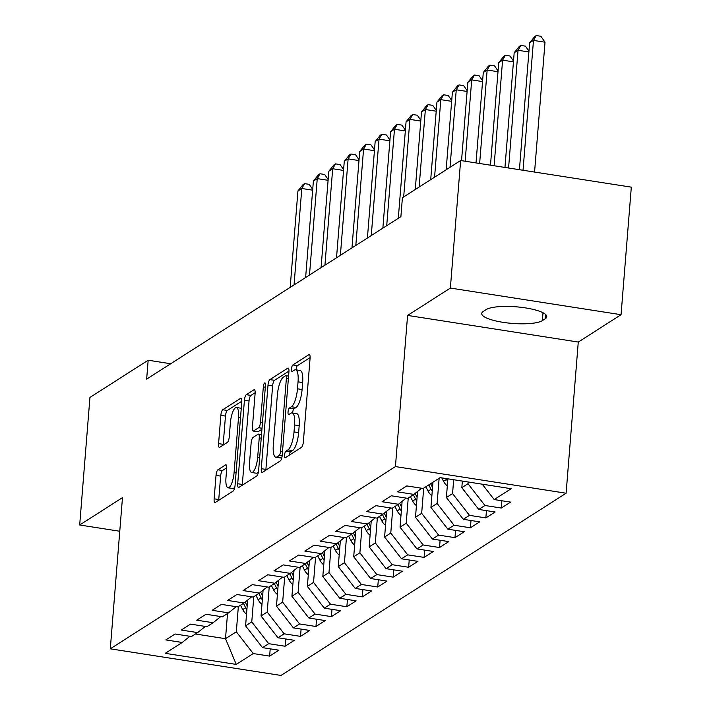 <?xml version="1.0" encoding="UTF-8"?>
<svg xmlns="http://www.w3.org/2000/svg" width="711" height="711" viewBox="0 0 711 711"><rect width="100%" height="100%" fill="white"/><g stroke="black" fill="none" stroke-linecap="round" stroke-linejoin="round"><path stroke-width="1.07" d="M284.56 455.12A3.351 0.978 -81.1 0 0 285.102 457.76A3.351 0.978 -81.1 0 0 285.36 457.688L301.473 447.397A4.79 1.395 -81.1 0 0 303.357 441.789L310.076 358.326A4.79 1.395 -81.1 0 0 309.294 354.558A4.79 1.395 -81.1 0 0 308.93 354.656L292.825 364.947A3.351 0.978 -81.1 0 0 291.501 368.876A3.351 0.978 -81.1 0 0 292.043 371.506A3.351 0.978 -81.1 0 0 292.301 371.444L294.39 370.111A15.331 4.453 -81.1 0 1 295.554 369.8A15.331 4.453 -81.1 0 1 298.042 381.843L297.482 388.801A15.331 4.453 -81.1 0 1 291.439 406.745L289.35 408.07A3.351 0.978 -81.1 0 0 288.035 411.998A3.351 0.978 -81.1 0 0 288.577 414.629A3.351 0.978 -81.1 0 0 288.835 414.566L290.915 413.233A15.331 4.453 -81.1 0 1 292.088 412.931A15.331 4.453 -81.1 0 1 294.576 424.974L294.016 431.924A15.331 4.453 -81.1 0 1 287.973 449.867L285.884 451.201A3.351 0.978 -81.1 0 0 284.56 455.12M310.112 357.562L297.438 365.667A3.351 0.978 -81.1 0 0 296.114 369.596A3.351 0.978 -81.1 0 0 296.096 369.889M295.554 369.8L300.166 370.52A15.331 4.453 -81.1 0 1 302.655 382.562L302.095 389.521A15.331 4.453 -81.1 0 1 296.052 407.465L293.963 408.789A3.351 0.978 -81.1 0 0 292.648 412.718A3.351 0.978 -81.1 0 0 292.621 413.011M217.913 469.784A4.79 1.395 -81.1 0 0 216.02 475.392L214.135 498.811A4.79 1.395 -81.1 0 0 214.918 502.579A4.79 1.395 -81.1 0 0 215.282 502.481L233.172 491.043A4.79 1.395 -81.1 0 0 235.057 485.444L241.776 401.973A4.79 1.395 -81.1 0 0 240.993 398.213A4.79 1.395 -81.1 0 0 240.629 398.302L222.739 409.74A4.79 1.395 -81.1 0 0 220.854 415.348L218.579 443.628A4.79 1.395 -81.1 0 0 219.352 447.397A4.79 1.395 -81.1 0 0 219.717 447.299L227.378 442.402A4.79 1.395 -81.1 0 0 229.262 436.803L230.391 422.769A12.816 3.724 -81.1 0 1 236.425 407.519A12.816 3.724 -81.1 0 1 238.505 417.588L234.088 472.539A12.816 3.724 -81.1 0 1 228.053 487.79A12.816 3.724 -81.1 0 1 225.974 477.721L226.711 468.567A4.79 1.395 -81.1 0 0 225.929 464.798A4.79 1.395 -81.1 0 0 225.565 464.896L217.913 469.784L222.525 470.504A4.79 1.395 -81.1 0 0 220.632 476.112L218.748 499.531A4.79 1.395 -81.1 0 0 218.712 500.286M146.653 379.123L400.888 216.633L402.408 197.738L460.639 160.526L450.374 288.071L407.59 315.417L395.432 466.585L110.303 648.814L122.47 497.647L79.685 524.994L89.942 397.44L148.172 360.228L146.653 379.123M261.284 468.673A4.79 1.395 -81.1 0 0 262.066 472.442A4.79 1.395 -81.1 0 0 262.43 472.344L280.321 460.915A4.79 1.395 -81.1 0 0 282.214 455.307L288.924 371.835A4.79 1.395 -81.1 0 0 288.151 368.076A4.79 1.395 -81.1 0 0 287.786 368.174L269.896 379.603A4.79 1.395 -81.1 0 0 268.003 385.211L261.284 468.673L265.905 469.393A4.79 1.395 -81.1 0 0 265.861 470.158M256.742 475.979L238.852 487.408A4.79 1.395 -81.1 0 1 238.487 487.506A4.79 1.395 -81.1 0 1 237.714 483.747L244.424 400.275A4.79 1.395 -81.1 0 1 246.317 394.676L253.969 389.779A4.79 1.395 -81.1 0 1 254.342 389.681A4.79 1.395 -81.1 0 1 255.116 393.45L252.396 427.293A4.79 1.395 -81.1 0 0 253.169 431.062A4.79 1.395 -81.1 0 0 253.534 430.964L258.617 427.72A4.79 1.395 -81.1 0 0 260.502 422.112L263.337 386.873A3.351 0.978 -81.1 0 1 264.919 382.882A3.351 0.978 -81.1 0 1 265.461 385.513L258.635 470.371A4.79 1.395 -81.1 0 1 256.742 475.979M395.432 466.585L566.107 493.221L280.978 675.45L110.303 648.814M501.895 500.766L501.308 508.045L510.578 502.117L494.198 499.566L511.191 488.706L440.153 477.623L423.161 488.475L406.79 485.924L397.52 491.843L413.891 494.403L407.714 498.349L391.343 495.798L382.074 501.717L398.453 504.277L392.268 508.223L375.897 505.663L366.627 511.591L383.007 514.142L376.83 518.097L360.45 515.537L351.181 521.465L367.56 524.016L361.384 527.962L345.004 525.411L335.734 531.33L352.114 533.89L345.937 537.836L329.557 535.285L320.288 541.204L336.667 543.764L330.491 547.71L314.111 545.15L304.841 551.078L321.221 553.629L315.044 557.584L298.664 555.024L289.404 560.943L305.774 563.503L299.598 567.449L283.218 564.898L273.957 570.817L290.328 573.377L284.151 577.323L267.771 574.772L258.511 580.691L274.881 583.242L268.705 587.197L252.334 584.638L243.064 590.565L259.435 593.116L253.258 597.062L236.887 594.512L227.618 600.431L243.989 602.99L237.812 606.936L221.441 604.386L212.171 610.305L228.551 612.864L222.365 616.81L205.994 614.251L196.725 620.179L213.104 622.729L206.919 626.684L190.548 624.125L181.278 630.053L197.658 632.603L191.481 636.549L175.102 633.999L165.832 639.918L182.212 642.477L189.899 636.309M501.308 508.045L484.938 505.485L478.752 509.432L461.821 487.657L462.354 481.08M486.448 510.64L485.862 517.91L495.132 511.991L478.752 509.432M485.862 517.91L469.491 515.359L463.314 519.306L446.384 497.531L447.886 478.823M471.002 520.505L470.415 527.784L479.685 521.865L463.314 519.306M470.415 527.784L454.045 525.233L447.868 529.18L430.937 507.405L432.963 482.218M455.555 530.379L454.978 537.658L464.239 531.73L447.868 529.18M454.978 537.658L438.598 535.099L432.421 539.054L415.491 517.27L417.561 491.461M440.109 540.253L439.531 547.532L448.792 541.604L432.421 539.054M439.531 547.532L423.152 544.973L416.975 548.919L400.044 527.144L402.115 501.335M424.671 550.118L424.085 557.397L433.346 551.478L416.975 548.919M424.085 557.397L407.705 554.847L401.528 558.793L384.598 537.018L386.677 511.2M409.225 559.992L408.638 567.271L417.908 561.352L401.528 558.793M408.638 567.271L392.259 564.712L386.082 568.667L369.151 546.892L371.231 521.074M393.778 569.867L393.192 577.145L402.462 571.217L386.082 568.667M393.192 577.145L376.812 574.586L370.635 578.532L353.705 556.757L355.784 530.948M378.332 579.741L377.745 587.01L387.015 581.091L370.635 578.532M377.745 587.01L361.366 584.46L355.189 588.406L338.258 566.631L340.338 540.813M362.886 589.606L362.299 596.885L371.569 590.965L355.189 588.406M362.299 596.885L345.919 594.334L339.742 598.28L322.812 576.505L324.891 550.687M347.439 599.48L346.852 606.759L356.122 600.831L339.742 598.28M346.852 606.759L330.482 604.199L324.296 608.154L307.365 586.379L309.445 560.561M331.993 609.354L331.406 616.633L340.676 610.705L324.296 608.154M331.406 616.633L315.035 614.073L308.85 618.019L291.919 596.245L293.999 570.435M316.546 619.219L315.96 626.498L325.229 620.579L308.85 618.019M315.96 626.498L299.589 623.947L293.412 627.893L276.472 606.119L278.552 580.3M301.1 629.093L300.513 636.372L309.783 630.453L293.412 627.893M300.513 636.372L284.142 633.821L277.965 637.767L261.035 615.993L263.106 590.174M285.653 638.967L285.067 646.246L294.336 640.318L277.965 637.767M285.067 646.246L268.696 643.686L262.519 647.641L245.588 625.858L247.659 600.048M270.207 648.841L269.629 656.12L278.89 650.192L262.519 647.641M269.629 656.12L253.249 653.56L236.256 664.421L165.219 653.338L182.212 642.477M197.658 632.603L205.346 626.435M227.529 613.513L225.503 638.691L236.319 631.786L238.345 606.599M253.249 653.56L236.319 631.786M236.256 664.421L225.503 638.691L195.463 634.008M213.104 622.729L220.792 616.561M245.588 625.858L251.765 621.912L253.791 596.725M268.696 643.686L251.765 621.912M228.551 612.864L236.239 606.696M261.035 615.993L267.212 612.038L269.238 586.859M284.142 633.821L267.212 612.038M243.989 602.99L251.685 596.822M276.472 606.119L282.658 602.173L284.684 576.985M299.589 623.947L282.658 602.173M259.435 593.116L267.132 586.948M291.919 596.245L298.105 592.299L300.131 567.111M315.035 614.073L298.105 592.299M274.881 583.242L282.578 577.074M307.365 586.379L313.542 582.425L315.568 557.237M330.482 604.199L313.542 582.425M290.328 573.377L298.025 567.209M322.812 576.505L328.989 572.559L331.015 547.372M345.919 594.334L328.989 572.559M305.774 563.503L313.471 557.335M338.258 566.631L344.435 562.685L346.461 537.498M361.366 584.46L344.435 562.685M321.221 553.629L328.917 547.461M353.705 556.757L359.882 552.811L361.908 527.624M376.812 574.586L359.882 552.811M336.667 543.764L344.355 537.587M369.151 546.892L375.328 542.937L377.354 517.759M392.259 564.712L375.328 542.937M352.114 533.89L359.802 527.722M384.598 537.018L390.774 533.072L392.801 507.885M407.705 554.847L390.774 533.072M367.56 524.016L375.248 517.848M400.044 527.144L406.221 523.198L408.247 498.011M423.152 544.973L406.221 523.198M383.007 514.142L390.695 507.974M415.491 517.27L421.667 513.324L423.694 488.137M438.598 535.099L421.667 513.324M398.453 504.277L406.141 498.109M430.937 507.405L437.114 503.45L439.14 478.272M454.045 525.233L437.114 503.45M413.891 494.403L421.587 488.235M446.384 497.531L452.56 493.585L453.671 479.729M469.491 515.359L452.56 493.585M461.821 487.657L468.007 483.711L468.14 481.987M484.938 505.485L468.007 483.711M170.72 363.748L148.172 360.228M79.685 524.994L119.759 531.25M407.59 315.417L578.274 342.053L621.058 314.706L450.374 288.071M621.058 314.706L631.315 187.153L460.639 160.526M578.274 342.053L566.107 493.221M494.198 499.566L482.245 484.191M545.159 318.83A31.231 7.43 -175.4 0 0 546.768 316.724A31.231 7.43 -175.4 0 0 520.941 307.285A31.231 7.43 -175.4 0 0 486.111 309.614L483.338 311.391A31.231 7.43 -175.4 0 0 481.729 313.498A31.231 7.43 -175.4 0 0 507.556 322.945A31.231 7.43 -175.4 0 0 542.377 320.608L545.159 318.83L545.515 314.395M289.244 455.209A3.351 0.978 -81.1 0 1 290.497 451.92L292.585 450.587A15.331 4.453 -81.1 0 0 298.629 432.644L294.016 431.924M292.088 412.931L296.7 413.651A15.331 4.453 -81.1 0 1 299.189 425.693L298.629 432.644M288.968 371.08L274.508 380.323A4.79 1.395 -81.1 0 0 272.615 385.931L265.905 469.393M279.174 455.484A3.351 0.978 -81.1 0 0 280.498 451.565L286.391 378.296A3.351 0.978 -81.1 0 0 285.849 375.666A3.351 0.978 -81.1 0 0 285.591 375.728L283.396 377.132A15.331 4.453 -81.1 0 0 277.352 395.076L273.317 445.148A15.331 4.453 -81.1 0 0 275.806 457.191A15.331 4.453 -81.1 0 0 276.979 456.889L279.174 455.484L282.143 455.947M275.806 457.191L280.418 457.911A15.331 4.453 -81.1 0 0 281.592 457.608L276.979 456.889M255.16 392.694L250.93 395.396A4.79 1.395 -81.1 0 0 249.037 400.995L242.327 484.467A4.79 1.395 -81.1 0 0 242.282 485.222M253.169 431.062L257.782 431.781A4.79 1.395 -81.1 0 0 258.146 431.684L261.941 429.257M249.57 462.426A12.816 3.724 -81.1 0 0 251.65 472.486A12.816 3.724 -81.1 0 0 257.675 457.235L259.239 437.878A4.79 1.395 -81.1 0 0 258.457 434.119A4.79 1.395 -81.1 0 0 258.093 434.208L253.009 437.461A4.79 1.395 -81.1 0 0 251.125 443.06L249.57 462.426M251.65 472.486L256.262 473.206A12.816 3.724 -81.1 0 0 258.484 471.633M226.747 467.802L222.525 470.504M228.053 487.79L232.666 488.51A12.816 3.724 -81.1 0 0 234.861 486.973M241.269 408.301A12.816 3.724 -81.1 0 0 241.038 408.238L236.425 407.519M241.82 401.217L227.351 410.46A4.79 1.395 -81.1 0 0 225.467 416.068L223.192 444.348A4.79 1.395 -81.1 0 0 223.147 445.104M534.565 172.062L545.017 42.207L533.481 40.411L529.624 42.882L519.421 169.698M523.038 170.258L533.481 40.411L536.281 35.55L540.893 36.27L545.017 42.207M529.624 42.882L534.734 36.537L536.281 35.55M508.569 168L518.043 50.285L514.177 52.747L504.952 167.441M528.895 51.974L518.043 50.285L520.834 45.424L525.447 46.144L528.957 51.192M514.177 52.747L519.288 46.411L520.834 45.424M447.317 485.897A12.931 11.98 -122.6 0 1 443.522 481.285L441.789 477.872M446.019 478.539L446.464 479.41A12.931 11.98 57.4 0 0 447.681 481.374M494.101 165.743L502.597 60.151L498.731 62.621L490.483 165.183M513.449 61.848L502.597 60.151L505.388 55.289L510 56.009L513.511 61.066M498.731 62.621L503.841 56.285L505.388 55.289M431.87 495.771A12.931 11.98 -122.6 0 1 428.075 491.15L425.845 486.768M432.537 487.444L430.635 483.702M428.777 484.893L431.017 489.275A12.931 11.98 57.4 0 0 432.235 491.248M479.632 163.486L487.151 70.025L483.284 72.495L476.015 162.926M498.002 71.722L487.151 70.025L489.941 65.163L494.554 65.883L498.064 70.94M483.284 72.495L488.395 66.15L489.941 65.163M416.424 505.637A12.931 11.98 -122.6 0 1 412.638 501.024L410.398 496.633M417.09 497.318L415.108 493.425M413.331 494.758L415.571 499.149A12.931 11.98 57.4 0 0 416.788 501.122M465.154 161.228L471.704 79.899L467.838 82.369L461.537 160.668M482.556 81.587L471.704 79.899L474.495 75.037L479.107 75.757L482.618 80.805M467.838 82.369L472.957 76.024L474.495 75.037M400.977 515.511A12.931 11.98 -122.6 0 1 397.191 510.898L394.952 506.508M401.644 507.192L399.662 503.299M397.884 504.632L400.124 509.023A12.931 11.98 57.4 0 0 401.342 510.987M450.019 167.316L456.258 89.773L452.392 92.234L446.153 169.778M467.109 91.461L456.258 89.773L459.048 84.911L463.661 85.631L467.171 90.679M452.392 92.234L457.511 85.898L459.048 84.911M385.531 525.385A12.931 11.98 -122.6 0 1 381.745 520.763L379.505 516.382M386.206 517.066L384.224 513.173M382.447 514.506L384.678 518.888A12.931 11.98 57.4 0 0 385.895 520.861M434.572 177.19L440.811 99.638L436.945 102.108L430.706 179.652M451.663 101.335L440.811 99.638L443.602 94.776L448.223 95.496L451.725 100.553M436.945 102.108L442.064 95.763L443.602 94.776M370.084 535.259A12.931 11.98 -122.6 0 1 366.298 530.637L364.059 526.247M370.76 526.931L368.778 523.038M367 524.371L369.231 528.762A12.931 11.98 57.4 0 0 370.449 530.735M419.126 187.055L425.365 109.512L421.507 111.983L415.268 189.526M436.216 111.209L425.365 109.512L428.164 104.65L432.777 105.37L436.278 110.418M421.507 111.983L426.618 105.637L428.164 104.65M354.638 545.124A12.931 11.98 -122.6 0 1 350.852 540.511L348.612 536.121M355.313 536.805L353.331 532.912M351.554 534.245L353.785 538.636A12.931 11.98 57.4 0 0 355.002 540.609M403.679 196.929L409.918 119.386L406.061 121.848L398.302 218.295M420.77 121.074L409.918 119.386L412.718 114.524L417.33 115.244L420.832 120.292M406.061 121.848L411.171 115.511L412.718 114.524M339.191 554.998A12.931 11.98 -122.6 0 1 335.405 550.385L333.175 545.995M339.867 546.679L337.885 542.786M336.107 544.119L338.338 548.51A12.931 11.98 57.4 0 0 339.556 550.474M386.713 225.698L394.472 129.251L390.615 131.722L382.856 228.169M405.323 130.948L394.472 129.251L397.271 124.398L401.884 125.118L405.386 130.166M390.615 131.722L395.725 125.385L397.271 124.398M323.754 564.872A12.931 11.98 -122.6 0 1 319.959 560.25L317.728 555.869M324.42 556.544L322.439 552.66M320.661 553.993L322.892 558.375A12.931 11.98 57.4 0 0 324.109 560.348M371.266 235.572L379.025 139.125L375.168 141.596L367.409 238.034M389.877 140.822L379.025 139.125L381.825 134.263L386.437 134.983L389.939 140.04M375.168 141.596L380.278 135.25L381.825 134.263M308.307 574.746A12.931 11.98 -122.6 0 1 304.512 570.124L302.282 565.734M308.974 566.418L306.992 562.525M305.215 563.859L307.445 568.249A12.931 11.98 57.4 0 0 308.672 570.222M355.82 245.437L363.579 148.999L359.722 151.47L351.963 247.908M374.43 150.688L363.579 148.999L366.378 144.137L370.991 144.857L374.501 149.905M359.722 151.47L364.832 145.124L366.378 144.137M292.861 584.611A12.931 11.98 -122.6 0 1 289.066 579.998L286.835 575.608M293.527 576.292L291.546 572.399M289.768 573.733L291.999 578.123A12.931 11.98 57.4 0 0 293.225 580.087M340.373 255.311L348.132 158.873L344.275 161.335L336.516 257.782M358.993 160.562L348.132 158.873L350.932 154.011L355.544 154.731L359.055 159.779M344.275 161.335L349.385 154.998L350.932 154.011M277.414 594.485A12.931 11.98 -122.6 0 1 273.619 589.872L271.389 585.482M278.081 586.166L276.099 582.273M274.322 583.607L276.561 587.988A12.931 11.98 57.4 0 0 277.779 589.961M324.936 265.185L332.695 168.738L328.829 171.209L321.07 267.647M343.546 170.436L332.695 168.738L335.485 163.877L340.098 164.596L343.609 169.653M328.829 171.209L333.939 164.863L335.485 163.877M261.968 604.359A12.931 11.98 -122.6 0 1 258.173 599.737L255.942 595.356M262.635 596.031L260.653 592.139M258.875 593.481L261.115 597.862A12.931 11.98 57.4 0 0 262.332 599.835M309.489 275.05L317.248 178.612L313.382 181.083L305.623 277.521M328.1 180.31L317.248 178.612L320.039 173.751L324.651 174.471L328.162 179.528M313.382 181.083L318.492 174.737L320.039 173.751M246.521 614.224A12.931 11.98 -122.6 0 1 242.735 609.611L240.496 605.221M247.188 605.905L245.206 602.013M243.429 603.346L245.668 607.736A12.931 11.98 57.4 0 0 246.886 609.709M294.043 284.924L301.802 188.486L297.936 190.948L290.177 287.395M312.653 190.175L301.802 188.486L304.592 183.625L309.205 184.345L312.716 189.393M297.936 190.948L303.046 184.611L304.592 183.625M292.585 450.587L287.973 449.867M299.189 425.693L294.576 424.974M293.963 408.789L289.35 408.07M296.052 407.465L291.439 406.745M302.095 389.521L297.482 388.801M302.655 382.562L298.042 381.843M297.438 365.667L292.825 364.947M309.614 354.762L308.93 354.656M290.497 451.92L285.884 451.201M272.615 385.931L268.003 385.211M274.508 380.323L269.896 379.603M288.47 368.28L287.786 368.174M282.489 451.867L280.498 451.565M288.382 378.608L286.391 378.296M242.327 484.467L237.714 483.747M249.037 400.995L244.424 400.275M250.93 395.396L246.317 394.676M254.654 389.886L253.969 389.779M258.146 431.684L253.534 430.964M262.021 428.253L258.617 427.72M262.492 422.423L260.502 422.112M265.327 387.184L263.337 386.873M259.666 457.546L257.675 457.235M261.221 438.189L259.239 437.878M226.249 465.003L225.565 464.896M236.07 472.851L234.088 472.539M240.496 417.899L238.505 417.588M223.192 444.348L218.579 443.628M225.467 416.068L220.854 415.348M227.351 410.46L222.739 409.74M241.313 398.409L240.629 398.302M218.748 499.531L214.135 498.811M220.632 476.112L216.02 475.392M543.008 312.751L542.377 320.608M443.522 481.285L446.464 479.41M428.075 491.15L431.017 489.275M412.638 501.024L415.571 499.149M397.191 510.898L400.124 509.023M381.745 520.763L384.678 518.888M366.298 530.637L369.231 528.762M350.852 540.511L353.785 538.636M335.405 550.385L338.338 548.51M319.959 560.25L322.892 558.375M304.512 570.124L307.445 568.249M289.066 579.998L291.999 578.123M273.619 589.872L276.561 587.988M258.173 599.737L261.115 597.862M242.735 609.611L245.668 607.736M288.586 376.092L285.849 375.666M261.515 434.59L258.457 434.119"/></g></svg>
